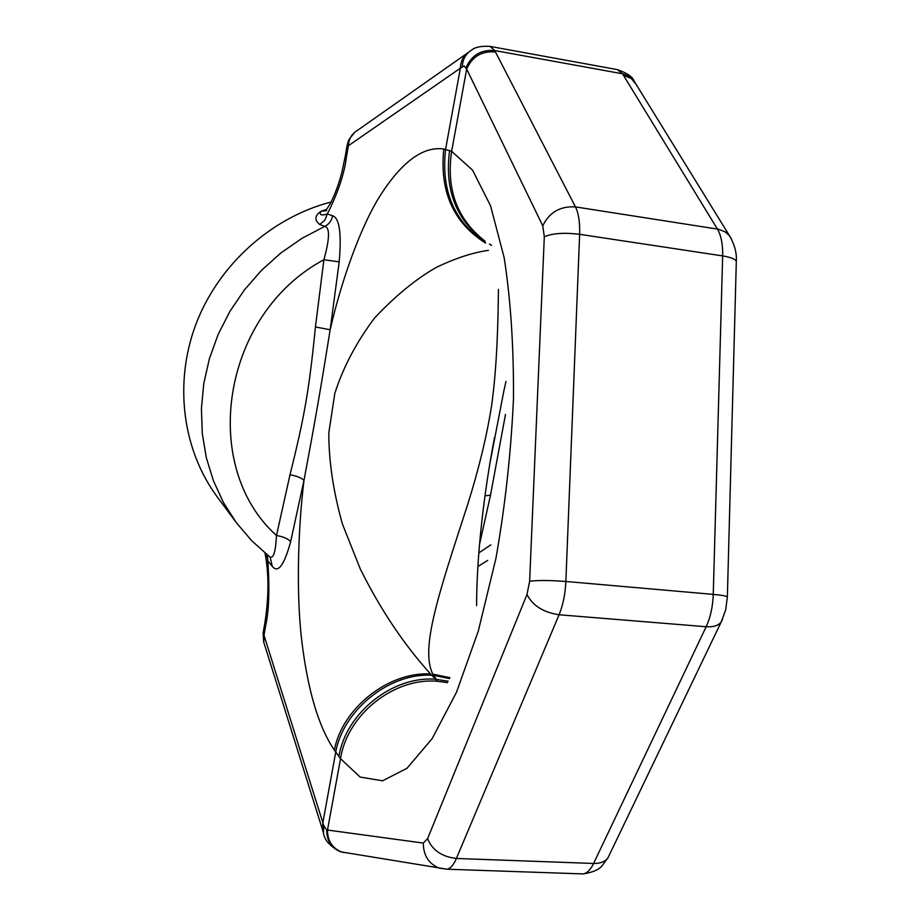 <?xml version="1.0" encoding="UTF-8"?>
<svg xmlns="http://www.w3.org/2000/svg" width="920" height="920" viewBox="0 0 920 920"><rect width="100%" height="100%" fill="white"/><g stroke="black" fill="none" stroke-linecap="round" stroke-linejoin="round"><path stroke-width="1.38" d="M469.085 51.888C463.622 55.476 460.713 60.915 460.368 68.206L464.151 65.964L466.67 69.057L451.639 151.305L443.796 149.017C423.522 146.153 402.718 161.08 381.363 193.798C361.18 224.733 341.389 280.496 330.165 329.74L339.192 261.855L323.886 259.75C329.705 238.683 330.016 227.562 324.817 226.377L319.7 224.492C314.249 220.052 314.674 215.648 320.988 211.289L326.623 210.668M505.482 414.425L490.498 495.224L479.492 544.525M503.734 391.529L490.233 461.667M498.456 289.466C498.076 317.791 497.363 365.113 491.498 406.295C486.726 436.333 478.803 469.016 467.739 504.344C438.311 594.837 420.164 648.381 432.803 674.119L437.494 681.294L430.594 673.969C412.689 654.223 386.193 621.046 360.329 569.066L342.527 524.331C333.385 492.05 328.82 461.587 328.796 432.929L334.799 393.449C343.103 367.425 356.339 342.297 374.52 318.078C395.519 295.722 416.173 278.794 436.482 267.294C455.756 258.129 473.087 252.482 488.451 250.332M346.012 852.782L345.218 852.553M344.057 852.61L340.745 851.828C331.43 848.056 326.749 840.788 326.692 830.024L323.817 825.746L263.994 635.248L263.821 642.39L322.356 829.242M340.745 851.828C330.05 846.434 324.288 840.086 323.438 832.795L323.817 825.746M323.276 832.244L322.517 829.748L322.909 822.491L335.742 752.019L340.538 758.712C347.197 714.506 394.162 677.281 437.494 681.294L447.465 682.617M264.983 552.966C268.95 573.286 268.927 596.47 264.937 622.529L265.765 625.002C268.996 610.776 269.686 589.432 267.858 560.981L272.286 566.375C278.058 573.539 284.176 565.328 290.628 541.742L303.979 480.401C297.712 531.714 296.194 596.735 302.036 643.091C308.211 691.978 318.987 727.639 334.374 750.087C342.171 708.089 388.838 671.416 430.594 673.969M265.029 553L267.858 560.981L267.421 554.955M339.192 261.855C341.676 233.415 339.48 218.052 332.603 215.751C331.683 220.65 329.096 224.192 324.817 226.377L302.116 238.234L280.911 252.942L261.579 270.25L244.478 289.834L229.919 311.351L218.166 334.409L209.415 358.581L203.803 383.445L201.422 408.549L202.273 433.435L206.321 457.677L213.452 480.872L223.514 502.63L236.29 522.606L217.235 496.88C182.539 449.983 173.627 383.237 196.017 323.978C218.58 264.822 271.204 217.511 331.154 201.986M332.603 215.751L327.347 213.98C321.149 215.82 319.022 214.923 320.988 211.289L326.669 209.323M319.7 224.492L324.772 220.236L327.347 213.98C338.008 192.671 344.379 173.684 346.426 157.044L348.381 145.739L460.368 68.206L445.579 149.362C440.979 190.877 454.238 221.939 485.357 242.569M347.185 145.049L345.264 156.204L346.426 157.044M354.545 132.434L348.772 139.886L347.197 144.946L348.381 145.739C348.76 139.127 351.52 134.194 356.661 130.939L467.153 53.279M582.854 873.908L583.165 873.919C587.04 873.252 590.513 869.768 593.584 863.466L706.169 626.738C710.447 617.469 712.816 606.682 713.253 594.389L722.66 255.921C722.89 244.352 721.142 235.393 717.416 229.057L623.369 75.175L631.281 78.568L636.03 84.249M623.369 75.175L622.529 73.784L623.519 73.991L629.786 76.728L635.271 83.03M289.995 474.8C296.803 475.985 301.461 477.848 303.979 480.401C315.272 420.152 320.24 391.621 330.165 329.74L315.445 326.979L323.886 259.75C222.042 313.961 198.755 465.704 276.483 535.52L289.995 474.8C304.554 416.3 309.085 390.413 315.445 326.979M290.628 541.742C288.121 538.752 283.406 536.682 276.483 535.52C275.597 552.678 273.228 559.659 269.341 556.473L269.111 556.289M272.286 566.375L270.147 557.278M270.112 557.232L251.7 540.707L236.29 522.606M346.909 852.92L341.481 851.931C332.166 848.091 327.509 840.799 327.497 830.047L326.692 830.024M462.277 66.7C462.656 59.466 465.589 54.05 471.074 50.45C474.709 47.196 481.01 45.85 490.015 46.391L494.707 50.542C481.114 49.496 471.558 55.2 466.06 67.666M633.834 80.638C632.466 76.693 626.98 73.013 617.355 69.609L622.529 73.784L494.707 50.542L495.454 51.945C481.758 50.841 472.167 56.545 466.67 69.057L542.765 225.837L544.306 236.773L529.632 581.267L526.987 594.504L427.593 838.66L423.303 843.076L327.497 830.047L340.538 758.712L360.111 777.067L382.582 780.804L407.008 768.28L432.159 738.633L456.504 692.231L478.342 630.913L495.983 558.141C505.229 505.402 511.06 452.18 513.486 398.498C513.774 346.357 510.657 299.402 504.148 257.611L490.578 205.907L472.604 170.211L451.639 151.305C446.039 189.566 457.205 219.546 485.127 241.224M478.803 552.943L490.854 544.847M484.989 495.765L490.498 495.224M449.903 677.672L432.803 674.119M449.466 678.569L433.389 675.349M448.155 681.214L435.804 679.282M264.856 622.966L263.177 632.73L263.994 635.248L265.765 625.002M495.454 51.945L575.46 206.908C560.165 206.011 549.263 212.324 542.765 225.837M529.632 581.267C537.717 580.186 549.792 580.255 565.857 581.474C565.259 594.101 563.005 605.199 559.084 614.767L706.169 626.738C713.253 627.198 718.244 625.669 721.13 622.115L725.684 609.891L727.363 596.942C726.363 595.999 721.659 595.148 713.253 594.389L565.857 581.474L579.634 234.301L722.66 255.921C730.825 257.243 735.367 259.083 736.31 261.452C736.92 253.253 734.689 244.743 729.606 235.922L725.282 231.943L718.508 229.252L575.46 206.908C578.622 213.325 580.014 222.456 579.634 234.301C564.052 232.449 552.276 233.266 544.306 236.773M633.834 80.649L731.25 238.602M489.428 244.076L491.591 245.352M443.796 149.017C439.449 191.36 453.364 222.709 485.565 243.064M334.374 750.087L335.742 752.019C343.378 709.63 389.976 672.635 431.791 675.245M338.916 756.505C345.874 712.885 392.759 675.694 435.597 679.259M609.603 854.427L607.994 857.773C605.015 861.695 600.208 863.592 593.584 863.466L456.389 858.463C453.606 864.938 450.512 868.526 447.108 869.227L439.208 868.123C428.697 863.753 423.395 855.404 423.303 843.076M727.352 597.333L736.287 262.487M340.756 851.839L447.108 869.227L583.165 873.919C592.871 872.332 599.196 869.572 602.163 865.651L607.994 857.773L722.591 619.102M526.987 594.504C532.634 605.613 543.329 612.375 559.084 614.767L456.389 858.463C441.796 856.761 432.204 850.16 427.593 838.66M449.638 150.42C444.325 189.669 456.113 220.006 484.978 241.419M477.882 566.524L487.726 560.406M503.723 391.541L505.966 381.466M476.594 605.636C476.617 555.542 484.012 492.292 494.523 437.437M263.108 633.178L263.649 641.861M345.241 156.331L342.148 171.12C339.216 182.93 335.294 193.695 330.395 203.412L325.611 210.864M617.412 69.621L489.946 46.379"/></g></svg>
